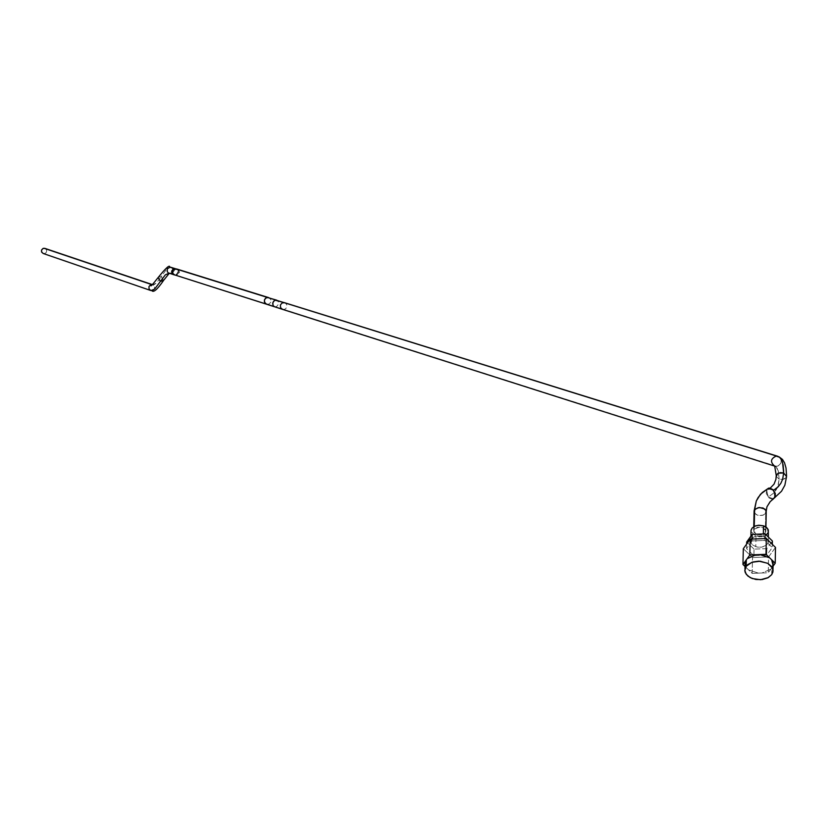 <?xml version="1.0" encoding="UTF-8"?>
<svg xmlns="http://www.w3.org/2000/svg" width="828" height="828" viewBox="0 0 828 828"><rect width="100%" height="100%" fill="white"/><g stroke="black" fill="none" stroke-linecap="round" stroke-linejoin="round"><path stroke-width="0.62" stroke-dasharray="4.14 3.1" d="M43.211 253.492L45.271 253.316L46.389 252.219L46.616 250.149L45.747 248.845L46.678 250.408L46.389 252.219L45.022 253.43L43.211 253.492L150.831 290.535L153.025 290.411L154.619 288.651L154.505 286.281L152.476 284.646L154.112 284.666L156.347 283.124L161.253 276.604L156.347 283.124L152.756 284.728L154.629 286.581L154.339 289.241M163.551 280.433L161.253 276.604L158.314 277.225L161.253 276.604L166.169 269.845L170.071 267.258L166.169 269.845L161.253 276.604L163.333 280.785M169.067 273.23L171.137 273.116L172.679 271.677L172.959 269.586L171.851 267.806L172.959 269.586L172.679 271.677L171.137 273.116L169.067 273.23M174.501 274.917L172.793 273.385L172.804 270.58L175.598 268.841L173.497 269.659L172.483 272.267L173.932 274.637L176.219 275.041L178.517 272.681L178.424 270.973L176.985 269.255L178.424 270.973L178.331 273.23L176.757 274.844L174.615 274.989M175.629 268.779L170.951 267.32M173.735 274.554L172.545 272.795L172.783 270.652L174.325 269.162L176.509 269.059L174.273 269.183L172.71 270.797L172.628 273.043L173.942 274.699M175.091 275.062L177.368 274.472L178.6 272.422L178.061 270.114L176.54 268.996L178.061 270.114L178.6 272.422L177.368 274.472L175.091 275.062M174.667 274.917L176.768 274.803L178.32 273.344L178.6 271.232L177.492 269.431L178.6 271.232L178.32 273.344L176.768 274.803L174.667 274.917M176.571 268.934L268.634 297.594M266.657 304.207L269.017 304.052L270.756 302.292L270.901 299.829L269.39 297.914L270.901 299.829L270.756 302.292L269.017 304.052L266.657 304.207M274.544 306.774L276.656 306.515L278.353 304.373L278.26 301.64L276.997 300.295L278.26 301.64L278.353 304.373L276.656 306.515L274.544 306.774M276.666 300.171L268.758 297.625M284.594 302.717L276.697 300.181M282.596 309.382L284.915 309.248L286.633 307.633L286.954 305.284L285.722 303.296L286.954 305.284L286.633 307.633L284.915 309.248L282.596 309.382M774.729 466.112L777.409 466.205L779.769 464.839L781.125 462.407L781.083 459.643L778.941 456.797L781.083 459.643L780.814 463.297L778.268 465.895L774.729 466.112L776.54 467.334L778.041 470.035L779.169 479.195L778.32 470.915L775.577 466.506L776.519 466.35L175.722 275.051L177.73 272.64L177.182 269.297L178.755 270.238L179.51 272.236L177.803 274.886L175.66 275.124L170.113 273.354L170.496 272.929L169.274 273.292M777.802 456.29L284.708 302.748M776.24 476.431L779.169 479.195L781.187 479.547L784.458 478.926L786.414 477.063L783.236 479.35L779.169 479.195L778.185 485.456L776.333 489.607L773.569 493.177L768.591 496.852L773.569 493.177L777.668 486.895L779.169 479.195L776.24 476.431M766.873 489.327L766.231 493.498L768.591 497.224C774.511 499.698 776.002 497.369 773.062 490.228L768.901 488.924L767.235 490.279L766.769 492.091L768.591 497.224L772.762 498.539L774.418 497.183L774.894 495.361L773.062 490.228C767.142 487.764 765.652 490.093 768.591 497.224L766.231 493.498L766.873 489.327L760.477 494.254L756.316 500.981M772.741 499.408L768.539 497.711L772.731 499.408M766.956 506.798L765.693 513.37L766.956 506.798L771.789 500.133M754.07 511.901L756.119 514.55L759.141 515.544L763.478 515.016L765.693 513.37L762.961 515.213L760.063 515.616L757.196 515.068L754.546 513.091M754.204 529.227L753.832 532.031L756.844 534.588L761.677 534.94L765.31 532.87L765.693 513.37L765.31 532.87C764.979 526.97 761.274 525.759 754.204 529.227C754.536 535.116 758.231 536.337 765.31 532.87L765.683 530.055L762.66 527.498L757.827 527.146L754.204 529.227L754.256 526.422L754.204 529.227M768.446 531.969L765.828 535.333L759.411 536.855L756.005 536.244L751.037 531.545L756.005 536.244L755.788 546.708L756.005 536.244L761.481 536.772L766.262 535.043M763.302 536.296L757.558 535.799L753.459 537.206L750.83 540.57L751.462 543.675L753.79 545.818L757.651 547.153L761.553 547.194L766.449 545.207L768.125 542.889L767.442 539.059L764.979 537.01L761.439 535.851L757.516 535.809L754.008 536.896L751.586 538.904L750.986 542.713L752.714 545.062L756.875 547.008L761.522 547.194L765.621 545.797L768.011 543.189L768.249 540.86L766.397 537.962L763.302 536.296L763.344 533.936L763.302 536.296M754.039 549.119L746.69 542.009L754.039 549.119L753.894 555.681L746.545 548.571L746.649 544.089L746.545 548.571L753.894 555.681L766.738 555.174L772.276 547.556L764.927 540.425L752.041 540.932L746.545 548.571L752.041 540.932L752.083 539.069L752.041 540.932L764.927 540.425L764.968 538.562L764.927 540.425L772.276 547.556L772.327 544.358L772.276 547.556L766.738 555.174L766.863 548.622L754.039 549.119L766.863 548.622L772.389 541.005L766.863 548.622L766.738 555.174L753.894 555.681L754.039 549.119M775.494 547.432L768.57 556.954L752.528 557.575L743.327 548.695L752.528 557.575L752.176 573.369L746.566 567.956L745.034 564.634L746.566 567.956L744.993 566.455L748.584 569.902L758.458 573.131L748.584 569.902L752.176 573.369L752.528 557.575L768.57 556.954L768.27 572.748L752.176 573.369L761.977 572.997L770.982 569.043L761.977 572.997L768.27 572.748L768.57 556.954L775.494 547.432M745.645 560.763L747.156 558.683M746.328 559.697L746.152 566.3M771.717 574.642L771.799 568.029L768.27 572.748L771.799 568.029L771.717 574.642M773.073 565.338L772.493 566.963M769.605 557.803L771.624 559.759M756.161 554.698L759.69 554.563M44.122 253.616L151.855 290.68M174.822 268.727L175.37 268.996L173.269 271.977L173.932 274.637M786.559 476.607L786.569 475.727M775.35 497.007L772.669 498.559M768.984 488.903L770.257 488.096M766.231 511.124L766.221 512.19M753.677 530.396L753.749 526.711M750.83 540.57L750.934 536.12M772.99 569.623L772.948 571.951M768.249 542.433L768.353 537.072M765.838 531.69L765.931 527.001"/><path stroke-width="1.24" d="M44.909 248.379L43.149 248.41L41.535 250.097L41.555 251.878L43.211 253.492L41.659 252.126L41.555 250.035L42.952 248.493L44.909 248.379L152.487 284.635L44.909 248.379M150.831 290.535L152.942 290.214L154.888 288.744L160.404 281.406L154.888 288.744L152.942 290.214L150.831 290.535L149.081 288.982L148.957 286.623L150.541 284.863L152.476 284.646L150.541 284.863L148.957 286.623L149.081 288.982L150.831 290.535L43.211 253.492M150.955 290.576L154.339 289.241M160.404 281.406L163.551 280.433L160.404 281.406L158.107 277.577L160.404 281.406L165.331 274.855L169.005 273.209L165.331 274.855L160.404 281.406M170.071 267.258L167.349 268.717L167.235 271.656L168.457 272.961L174.542 274.968L168.457 272.961L167.235 271.656L167.349 268.717L170.071 267.258M171.851 267.806L170.951 267.32L171.851 267.806M170.951 267.32L175.629 268.779M176.54 268.996L175.598 268.841L176.54 268.996M176.571 268.934L177.492 269.431L174.242 269.1L172.659 270.922L172.804 273.323L174.594 274.896L172.804 273.323L172.659 270.922L174.242 269.1L176.571 268.934L268.634 297.594M268.758 297.625L266.212 297.811L264.474 299.819L264.629 302.458L266.585 304.186L174.594 274.896L274.544 306.774L265.974 303.917L264.391 301.827L264.474 299.819L265.643 298.173L267.496 297.469L276.666 300.171M276.697 300.181L274.492 300.46L272.816 302.758L273.085 305.542L274.523 306.764L273.085 305.542L272.681 303.483L273.457 301.423L275.113 300.181L284.594 302.717M284.708 302.748L282.162 302.934L280.402 304.952L280.557 307.623L282.524 309.361L274.523 306.764L774.604 466.081L282.524 309.361L280.557 307.623L280.402 304.952L282.162 302.934L284.708 302.748L777.802 456.29M778.941 456.797L776.146 456.114C770.578 458.702 770.061 462.024 774.573 466.06C770.061 462.024 770.578 458.702 776.146 456.114L779.697 457.315L781.798 460.296L783.133 464.984L783.64 471.184L783.64 472.943L780.235 472.653L777.802 473.502L776.24 476.431L776.623 474.63L778.341 473.212L783.64 472.943L782.563 462.438L780.835 458.588L778.941 456.797M774.729 466.112L775.577 466.506L774.697 466.174L776.25 475.531L775.898 479.391L774.045 484.121L770.257 488.096M786.559 476.607L783.64 472.943L786.559 476.607L784.851 485.249L781.539 491.232L775.35 497.007M773.311 490.476L777.088 487.837L780.876 483.252L782.688 479.133L783.64 472.943L782.688 479.133L780.876 483.252L778.185 486.792L773.321 490.466M766.873 489.327L769.688 488.023L773.114 489.741L768.674 488.096L760.477 494.254L756.316 500.981L754.618 509.727L756.316 500.981L758.148 497.504L762.277 492.515L768.674 488.096M773.062 490.228L775.267 493.291L775.308 497.131L770.04 501.799L766.956 506.798L770.04 501.799L775.308 497.131L775.267 493.291L773.062 490.228M754.546 513.091L754.618 509.727L758.241 507.647L763.054 507.988L766.066 510.555L765.693 513.37L766.262 511.362L764.948 509.075L759.452 507.481L755.26 509.023L754.07 511.901M754.618 509.727L754.256 526.422L754.618 509.727M750.934 536.12L750.986 530.665L752.041 528.15L754.66 526.225L758.324 525.283L763.509 525.842L767.608 528.564L768.353 532.342L766.262 535.043M751.068 530.106L752.228 527.943L755.581 525.863L758.934 525.231L763.509 525.842L763.344 533.936L763.509 525.842L764.213 526.091L766.604 527.498L768.312 529.879L768.353 537.072M746.69 542.009L752.186 534.37L765.062 533.863L772.389 541.005L765.062 533.863L752.186 534.37L746.69 542.009L746.649 544.089L746.69 542.009M745.645 560.763L745.034 564.634L745.645 560.763L742.954 564.489L744.993 566.455L742.954 564.489L743.327 548.695L742.954 564.489L749.847 554.946L750.199 539.142L743.327 548.695L750.199 539.142L766.314 538.51L775.494 547.432L775.215 563.237L773.052 566.197L775.215 563.237L775.494 547.432L766.314 538.51L766.003 554.315L771.624 559.759L773.073 565.338L772.99 569.623M746.152 566.3L744.807 570.316L746.256 574.363L750.22 577.634L755.902 579.486L762.184 579.559L767.825 577.83L771.717 574.642L773.083 570.627L771.655 566.58L767.691 563.288L758.841 561.156L752.704 562.015L747.808 564.551L746.152 566.3L744.827 570.834L745.303 572.697L747.881 576.071L752.248 578.544L760.559 579.724L768.291 577.582L771.717 574.642L772.948 571.951L772.576 568.205L767.991 563.454L760.156 561.208L751.886 562.295L746.152 566.3L746.328 559.697M747.156 558.683L749.847 554.946L756.161 554.698L747.156 558.683L756.161 554.698L759.69 554.563L769.605 557.803L759.69 554.563L766.003 554.315L769.605 557.803M772.493 566.963L773.155 563.319L771.624 559.759L775.215 563.237L771.624 559.759M759.69 554.563L766.003 554.315L766.314 538.51L750.199 539.142L749.847 554.946L756.161 554.698M752.083 539.069L752.186 534.37L752.083 539.069M764.968 538.562L765.062 533.863L764.968 538.562M772.327 544.358L772.389 541.005L772.327 544.358M43.977 248.245L151.71 284.584L151.276 285.018C150.075 287.368 152.352 284.884 158.107 277.577C165.962 267.817 169.864 264.349 169.823 267.175L174.822 268.727M151.855 290.68C153.48 292.812 157.299 289.51 163.333 280.785M163.551 280.433L169.274 273.292M173.932 274.637L171.924 273.126L171.644 271.139L173.176 269.1L175.422 268.789L779.065 456.849L782.47 459.405L784.54 462.821L786.02 468.027L786.569 475.727M766.956 506.798L766.231 511.124M756.316 500.981L754.101 510.897L753.749 526.711M771.789 500.133L772.979 499.356M744.941 568.95L745.096 562.347M765.931 527.001L766.221 512.19"/></g></svg>

